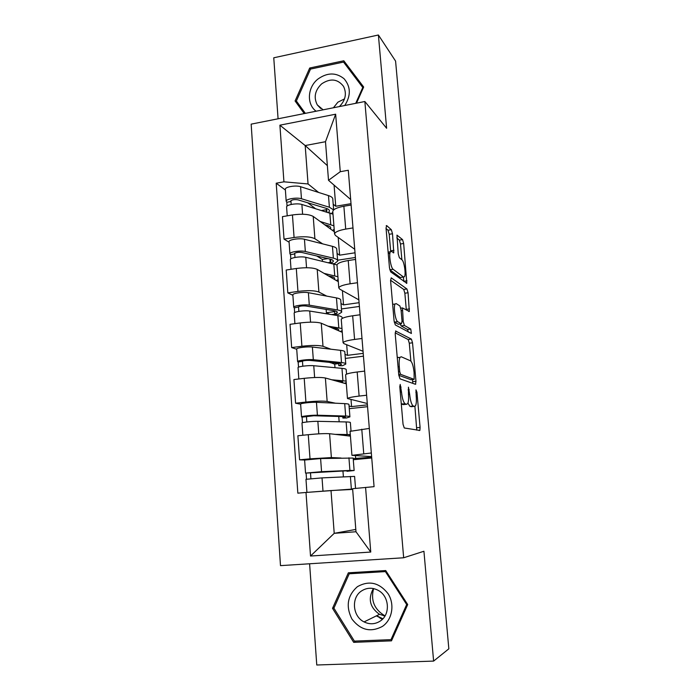 <?xml version="1.0" encoding="UTF-8"?>
<svg xmlns="http://www.w3.org/2000/svg" width="700" height="700" viewBox="0 0 700 700"><rect width="100%" height="100%" fill="white"/><g stroke="black" fill="none" stroke-linecap="round" stroke-linejoin="round"><path stroke-width="1.05" d="M400.216 384.44L399.787 386.689L403.043 424.27L404.259 427.98L419.86 430.43L420.088 427.42L416.946 392.236L415.966 389.865L416.22 396.428C416.579 400.916 416.342 404.023 415.52 405.755L414.558 406.35L413.315 406.026C411.635 404.941 410.41 401.074 409.658 394.415L408.441 387.17L408.459 394.047C408.817 398.624 408.564 401.809 407.706 403.602L406.648 404.259L405.326 403.909C403.533 402.78 402.255 398.781 401.485 391.912L400.216 384.44M381.316 618.249L380.126 617.444M392.507 233.765L391.326 229.696L386.68 225.593L386.033 228.112L389.48 267.846L390.705 271.915L406.822 283.273L403.664 243.486L402.553 239.61L396.961 235.13L398.239 253.82L399.385 257.757L401.966 259.831C404.154 261.231 406.123 274.33 404.504 276.71L403.498 277.016L393.12 269.29C390.801 267.977 388.658 254.293 390.39 251.764L391.562 251.457L393.785 252.787L392.507 233.765L389.209 234.29L388.01 230.221L386.067 228.532M364.858 101.509L386.619 128.284L378.394 35L395.579 61.092L448.84 648.821L433.615 661.089L423.929 551.25L403.664 557.769L364.858 101.509L251.16 124.145L280.49 565.635L403.664 557.769M395.832 330.951L395.211 333.926L398.773 375.016L399.989 378.84L415.459 384.3L415.966 381.308L412.527 342.799L411.425 339.132L395.544 330.995M394.091 320.985L390.582 280.578L391.221 277.839L406.954 288.986L408.065 292.757L409.325 311.491L402.465 307.93L403.244 321.668L404.399 325.474L410.76 329.053L411.399 333.48L395.308 324.931L394.091 320.985M309.601 563.771L316.767 665L433.615 661.089M378.394 35L273.761 57.794L278.075 118.781M371.63 456.61L351.934 455.341L371.332 452.988M353.203 458.588L371.674 457.196M350.429 436.144L329.586 433.711C325.316 433.422 318.211 433.746 308.271 434.691L310.012 458.832L331.38 457.573L341.04 458.019M310.012 458.832L299.574 459.83L304.684 460.014M371.735 457.992L353.29 459.716M369.329 428.426L350.044 431.34M308.271 434.691L297.876 435.759L299.574 459.83M367.299 403.515L347.471 398.527C348.259 397.723 352.144 396.9 359.118 396.078L366.625 395.229M349.072 406.079L351.575 406.604L367.412 404.871M300.632 404.171L295.584 403.217L305.918 402.054C315.805 401.056 322.884 400.855 327.154 401.45L335.449 403.2M367.561 406.683L349.274 408.678M364.656 371.105L357.184 371.998C350.236 372.881 346.377 373.809 345.608 374.789L345.634 375.069M346.316 383.828L325.386 378C321.116 377.186 314.055 377.291 304.211 378.332L293.921 379.566L295.584 403.217M363.046 351.277L343.901 343.604L343.088 342.703C343.84 341.486 347.664 340.401 354.576 339.447L362.005 338.485M345.012 354.401L347.524 355.329L363.213 353.369M296.721 349.274L291.664 347.585L301.901 346.255C311.692 345.17 318.727 345.179 322.998 346.29L330.942 349.213M363.44 356.178L345.328 358.426M360.071 314.773L352.669 315.787C345.791 316.803 341.994 317.993 341.259 319.366L341.294 319.769M342.274 332.342L321.265 323.225C316.986 321.904 309.977 321.808 300.221 322.936L290.027 324.328L291.664 347.585M358.855 299.871L339.614 289.056L338.783 287.822C339.491 286.23 343.262 284.882 350.105 283.797L357.455 282.721M341.005 303.546L343.534 304.868L359.082 302.689M292.88 295.304L287.814 292.889L297.955 291.41C307.65 290.229 314.641 290.447 318.911 292.049L326.699 296.1M359.389 306.451L341.434 308.945M355.556 259.42L348.233 260.54C341.425 261.686 337.68 263.13 336.98 264.889L337.024 265.405M338.301 281.671L317.205 269.377C312.935 267.566 305.961 267.269 296.301 268.485L286.204 270.034L287.814 292.889M354.734 249.287L335.396 235.419L334.547 233.879C335.221 231.91 338.94 230.318 345.713 229.101L352.993 227.92M337.076 253.487L339.614 255.176L355.023 252.796M289.1 242.226L284.025 239.12L294.07 237.493C303.678 236.224 310.625 236.635 314.895 238.726L322.604 243.854M355.399 257.486L337.601 260.216M389.839 254.065L388.168 252.744M351.129 205.021L343.875 206.246C337.137 207.506 333.436 209.204 332.78 211.33L332.832 211.96M334.39 231.796L313.215 216.431C308.945 214.148 302.015 213.657 292.442 214.952L282.441 216.65L284.025 239.12M338.214 237.44L339.614 255.176M342.414 290.631L343.534 304.868M346.684 344.715L347.524 355.329M351.033 399.735L351.575 406.604M355.46 455.7L355.696 458.701M352.678 489.423L331.012 490.543L334.215 533.33L355.985 531.755L352.616 488.705L374.071 486.657L348.294 170.258L340.261 171.701L328.51 180.311L325.491 141.706L305.183 145.548L308.053 183.951L318.605 192.456M355.801 529.428L334.215 533.33L310.52 556.036L306.005 492.459L331.012 490.543M365.575 487.384L370.755 552.046L310.52 556.036M308.053 183.951L283.929 181.825L276.203 183.207L297.841 493.159L306.005 492.459M283.929 181.825L279.904 125.186L335.65 114.205L340.261 171.701M348.364 572.81L332.526 608.326L353.684 642.346L391.493 640.841L407.697 604.555L385.717 570.553L348.364 572.81M356.493 103.171L363.668 87.027L343.805 60.777L309.715 68.014L295.085 100.975L304.246 113.575M327.355 165.638L305.183 145.548L279.904 125.186M350.674 199.5L328.51 180.311M333.2 204.207L335.746 206.264L351.015 203.674M334.075 185.133L335.746 206.264M285.39 190.024L276.203 183.207M343.394 476.787L342.939 470.969M339.159 421.785L338.748 416.474M334.994 367.701L334.723 364.088M370.755 552.046L355.985 531.755M325.491 141.706L335.65 114.205M334.119 607.688L332.526 608.326M356.09 641.051L353.684 642.346M347.909 66.203L346.964 66.404M299.723 105.612L295.085 100.975M310.625 69.055L309.715 68.014M401.275 403.891L405.326 403.909M403.734 404.574L401.887 404.285M407.916 403.139L409.973 406.385L413.315 406.026M411.696 406.656L409.973 406.385M416.762 430.132L414.899 406.35M410.874 361.078L409.29 343.21L408.179 339.544L395.168 332.824M412.738 383.346L412.519 379.549M399.717 371.648L400.566 374.325L414.146 379.356L414.085 372.496C413.368 366.065 412.178 362.18 410.515 360.832L401.205 356.755L400.015 357.368C399.192 359.074 398.939 362.154 399.28 366.599L399.717 371.648L398.493 371.796M410.996 379.724L398.808 375.34M397.224 357.149L398.641 357.534M390.556 280.245L403.734 289.441L406.954 288.986M406.324 309.969L404.854 293.213L403.734 289.441M400.225 323.977L401.091 325.911L407.523 329.473L410.76 329.053M408.301 332.019L407.523 329.473M396.156 303.599L395.071 304.019C393.243 306.696 395.386 320.845 397.74 321.729L401.45 323.811L402.036 320.967L401.047 309.803L399.884 305.926L396.156 303.599M393.137 304.29L392.613 303.984M394.231 322.096L397.74 321.729M398.396 324.214L394.345 322.175M390.688 251.379L389.209 234.29M401.17 277.349L400.251 277.489L389.795 269.806M401.879 259.761L400.479 243.985L399.368 240.118L396.83 237.912M403.804 281.461L403.41 277.025M346.964 470.794L347.007 471.301L349.668 470.864L346.325 470.82L305.541 473.113L304.614 460.101M347.007 471.301L354.139 470.505L349.921 470.444L321.562 471.677L305.541 473.113M354.13 470.426L353.159 458.045L320.6 458.561L304.614 460.049M310.914 478.73L310.485 472.692M313.049 491.925L322.578 491.19M334.889 490.341L348.408 489.414M348.425 489.589L352.66 489.256M355.547 488.407L354.602 476.403L322.026 477.89L305.979 479.308L306.915 492.389M352.651 489.046L308.586 492.266M306.521 479.202L306.092 473.183M342.764 416.596L342.877 418.066L345.485 417.2L342.125 416.57L313.793 415.748L302.094 417.148L301.534 416.868L300.632 404.136M342.877 418.066L346.553 417.97L349.921 416.868C350.158 416.43 348.74 416.159 345.678 416.054L317.406 415.214C312.734 415.021 301.613 416.185 301.534 416.868M349.904 416.649L348.959 404.609C349.186 404.11 347.769 403.786 344.706 403.629L316.461 402.316C311.789 402.045 300.694 403.244 300.624 404.023M306.836 421.977L306.434 416.421M339.588 434.884L343.543 434.901L346.894 435.33L346.159 435.645M344.225 435.426L344.181 434.901M351.015 430.78L350.376 422.669C350.613 422.257 349.204 422.012 346.132 421.942L317.852 421.321C313.18 421.172 302.05 422.31 301.971 422.949L301.98 423.045M348.145 435.881L350.368 435.4M350.297 434.569L335.221 434.368M302.496 422.704L302.094 417.148M343.595 434.901L343.63 435.356M338.66 363.598L334.416 364.123L330.181 362.434M338.634 363.283L338.817 365.689L341.373 364.42C341.53 363.869 340.41 363.466 337.995 363.213L309.75 360.395C306.127 360.299 303.616 360.596 302.216 361.287L298.174 362.058L297.596 361.576L296.713 349.125M338.817 365.689L342.475 365.724L345.774 364.096C345.984 363.396 344.558 362.889 341.504 362.565L313.32 359.713C308.656 359.161 297.649 360.465 297.596 361.576M345.748 363.755L344.82 352.047C345.03 351.286 343.604 350.717 340.55 350.341L312.384 347.043C307.729 346.404 296.739 347.743 296.704 348.95M302.82 366.196L302.453 361.104M336.149 380.993L339.386 381.238C341.801 381.439 342.93 381.771 342.755 382.252L342.23 382.69M340.086 382.095L340.025 381.299M346.561 374.132L346.22 369.81C346.43 369.136 345.012 368.646 341.959 368.349L313.757 365.715C309.102 365.199 298.078 366.494 298.025 367.553L298.034 367.71M344.295 383.267L346.22 382.611M346.106 381.098L331.783 379.776M298.533 367.176L298.174 362.058M331.581 362.574L330.207 362.74M382.55 626.325C392.359 619.596 394.905 604.161 388.01 593.609C379.181 582.523 368.979 580.212 357.402 586.67C347.428 595.543 345.608 606.331 351.925 619.036C360.561 630.236 370.764 632.669 382.55 626.325M380.363 620.988C390.416 614.53 389.445 596.733 378.796 590.695C372.785 587.309 366.975 587.431 361.375 591.062C351.006 597.791 352.581 616.438 364.079 621.915C369.749 624.654 375.183 624.339 380.363 620.988M382.279 619.413L379.566 617.733M333.9 608.178L349.23 573.781L385.411 571.602L406.683 604.529L391.002 639.651L354.392 641.113L333.9 608.178M353.211 572.521L349.23 573.781M386.216 571.322L385.411 571.602M407.435 604.144L406.683 604.529M392.411 638.803L391.002 639.651M385.096 615.799L384.221 615.379C374.176 609.105 370.624 600.171 373.59 588.577M373.371 588.534C367.797 598.867 369.845 607.469 379.505 614.329L384.983 615.991M344.741 105.507C351.033 95.62 350.814 86.704 344.094 78.759C336.035 72.31 327.311 72.415 317.931 79.056C307.44 87.272 306.434 104.23 316.094 111.212M339.377 106.584C345.555 100.293 346.946 93.555 343.525 86.371C337.697 78.873 330.409 78.041 321.659 83.86C314.939 90.353 313.477 97.361 317.284 104.886L323.12 109.812M344.523 98.892L337.899 102.174L333.419 107.765M305.349 113.356L296.363 101.001L310.529 69.072L343.551 62.072L362.775 87.491L355.74 103.32M343.551 62.072L363.265 87.938M363.213 88.051L362.775 87.491M334.863 314.142L331.529 314.606M334.565 310.844L334.819 314.142L337.321 312.489C337.47 311.736 336.332 311.15 333.926 310.721L305.769 305.979C302.172 305.725 299.688 306.058 298.305 306.967L294.315 307.895L293.729 307.213L292.863 295.041M334.819 314.142L338.459 314.317L341.688 312.183C341.88 311.229 340.445 310.485 337.4 309.942L309.304 305.156C304.658 304.246 293.746 305.699 293.729 307.213M341.652 311.701L340.751 300.326C340.935 299.311 339.509 298.515 336.464 297.92L308.385 292.696C303.739 291.707 292.854 293.195 292.845 294.796M326.139 309.409L326.392 312.743L329.735 314.309M298.874 311.369L298.541 306.723M332.325 328.029L335.3 328.457C337.715 328.825 338.844 329.35 338.686 330.033L338.24 330.592M336.017 329.63L335.939 328.562M342.178 318.456L342.134 317.8C342.317 316.873 340.891 316.155 337.846 315.63L309.733 311.054C305.086 310.188 294.166 311.623 294.149 313.092L294.166 313.311M340.34 331.502L342.151 330.671M341.976 328.493L327.95 326.13M294.648 312.585L294.315 307.895M333.979 310.73L334.058 311.675L326.392 312.743M334.058 311.675L334.652 311.973M331.336 263.209L333.34 261.38C333.463 260.435 332.334 259.674 329.928 259.079L301.858 252.473C298.279 252.079 295.82 252.438 294.464 253.557L294.744 253.969L290.517 254.634L289.922 253.767L289.074 241.859M330.864 263.095L330.566 259.245M333.016 263.594L334.504 263.716L337.671 261.1C337.838 259.901 336.402 258.921 333.366 258.169L305.349 251.51C300.72 250.267 289.914 251.851 289.922 253.767M337.627 260.496L336.752 249.428C336.919 248.168 335.475 247.144 332.439 246.348L304.447 239.26C299.819 237.939 289.039 239.557 289.056 241.561M327.836 258.589L322.332 259.438L322.464 261.161M322.332 259.438L316.75 255.973M294.998 257.46L294.691 253.251M328.449 275.931L331.275 276.535C333.681 277.069 334.819 277.769 334.679 278.652L334.276 279.326M332.019 278.014L331.914 276.684M336.989 264.924L305.777 257.311C301.14 256.104 290.325 257.679 290.334 259.543L290.36 259.831M336.411 280.569L338.135 279.562M337.916 276.745L324.056 273.368M290.815 258.912L290.517 254.634M329.98 259.096L330.234 262.342L328.65 262.588M330.234 262.342L330.829 262.719M328.632 212.398L329.42 211.094C329.534 209.956 328.387 209.011 325.99 208.268L298.016 199.85C294.455 199.316 292.014 199.71 290.692 201.031L290.973 201.53L286.781 202.256L286.186 201.206L285.355 189.551M326.891 211.881L326.629 208.477M331.555 213.369L332.859 212.345M329.394 207.235L328.484 195.597C331.511 196.595 332.955 197.846 332.815 199.334L333.646 209.939L329.394 207.235L301.464 198.756C296.844 197.19 286.142 198.905 286.186 201.206M328.484 195.597L300.58 186.707C295.96 185.062 285.276 186.812 285.329 189.192M315.158 208.399L307.65 202.755M291.183 204.461L290.911 200.664M324.581 224.674L327.32 225.444C329.717 226.135 330.864 227.019 330.741 228.086L330.374 228.874M328.081 227.211L327.959 225.636M333.007 214.191L301.884 204.47C297.264 202.93 286.545 204.636 286.589 206.885L286.615 207.226M332.517 230.44L334.189 229.259M333.918 225.82L320.18 221.48M287.061 206.133L286.781 202.256M326.76 210.21L326.156 209.746L322.044 210.446M326.156 209.746L326.314 211.706M296.301 268.485L297.955 291.41M300.221 322.936L301.901 346.255M304.211 378.332L305.918 402.054M292.442 214.952L294.07 237.493M313.215 216.431L314.895 238.726M317.205 269.377L318.911 292.049M348.233 260.54L350.105 283.797M321.265 323.225L322.998 346.29M352.669 315.787L354.576 339.447M325.386 378L327.154 401.45M357.184 371.998L359.118 396.078M329.586 433.711L331.38 457.573M361.777 429.205L363.746 453.714M343.875 206.246L345.713 229.101M400.251 392.053L401.485 391.912M403.226 404.626L406.648 404.259M408.091 389.874L409.246 389.751M408.502 394.546L409.658 394.415M411.233 406.709L414.558 406.35M415.861 392.359L416.946 392.236M416.797 427.752L420.088 427.42M399.831 387.24L401.065 387.1M408.179 339.544L411.425 339.132M409.29 343.21L412.527 342.799M412.703 381.675L415.966 381.308M398.729 374.535L400.566 374.325M410.865 379.741L414.146 379.356M398.055 366.748L399.28 366.599M404.854 293.213L408.065 292.757M406.289 309.365L409.509 308.928M401.135 310.704L402.273 310.555M402.08 321.816L403.244 321.668M401.091 325.911L404.399 325.474M398.108 324.257L401.45 323.811M390.644 250.836L393.96 250.329M389.786 269.789L393.12 269.29M400.251 277.489L403.498 277.016M399.368 240.118L402.553 239.61M400.479 243.985L403.664 243.486M403.795 281.269L406.998 280.805M386.225 225.671L386.68 225.593M388.01 230.221L391.326 229.696M349.921 470.444L348.933 457.817M321.562 471.677L320.6 458.561M351.374 489.134L350.385 476.429M322.998 491.085L322.026 477.89M345.678 416.054L344.706 403.629M317.406 415.214L316.461 402.316M347.113 434.429L346.132 421.942M318.78 433.851L317.852 421.321M341.504 362.565L340.55 350.341M313.32 359.713L312.384 347.043M342.912 380.634L341.959 368.349M314.632 377.519L313.757 365.715M376.364 615.878L382.646 619.036M382.909 618.765L376.626 615.746M337.4 309.942L336.464 297.92M309.304 305.156L308.385 292.696M338.791 327.723L337.846 315.63M310.555 322.158L309.733 311.054M333.366 258.169L332.439 246.348M305.349 251.51L304.447 239.26M334.731 275.669L333.795 263.777M306.547 267.733L305.777 257.311M301.464 198.756L300.58 186.707M330.733 224.446L329.822 212.748M302.601 214.226L301.884 204.47M332.78 211.33L334.547 233.879M350.035 431.183L351.934 455.341M345.608 374.789L347.471 398.527M341.259 319.366L343.088 342.703M336.98 264.889L338.783 287.822M418.994 430.517L419.86 430.43M415.161 384.195L415.765 384.134M397.276 357.7L400.015 357.368M408.861 311.553L409.325 311.491M400.803 308.158L402.465 307.93M392.648 304.351L395.071 304.019M393.312 252.858L393.785 252.787M388.115 252.105L390.39 251.764M406.385 283.342L406.822 283.273M302.846 435.251L301.971 422.949M298.839 378.971L298.025 367.553M383.486 615.755L384.221 615.379M379.505 614.329L364.079 621.915M320.679 108.465L317.284 104.886M294.901 323.662L294.149 313.092M333.34 261.38L333.296 260.908M334.679 278.652L334.652 278.215M291.034 269.29L290.334 259.543M329.42 211.094L329.368 210.516M330.741 228.086L330.697 227.544M287.227 215.836L286.589 206.885"/></g></svg>
